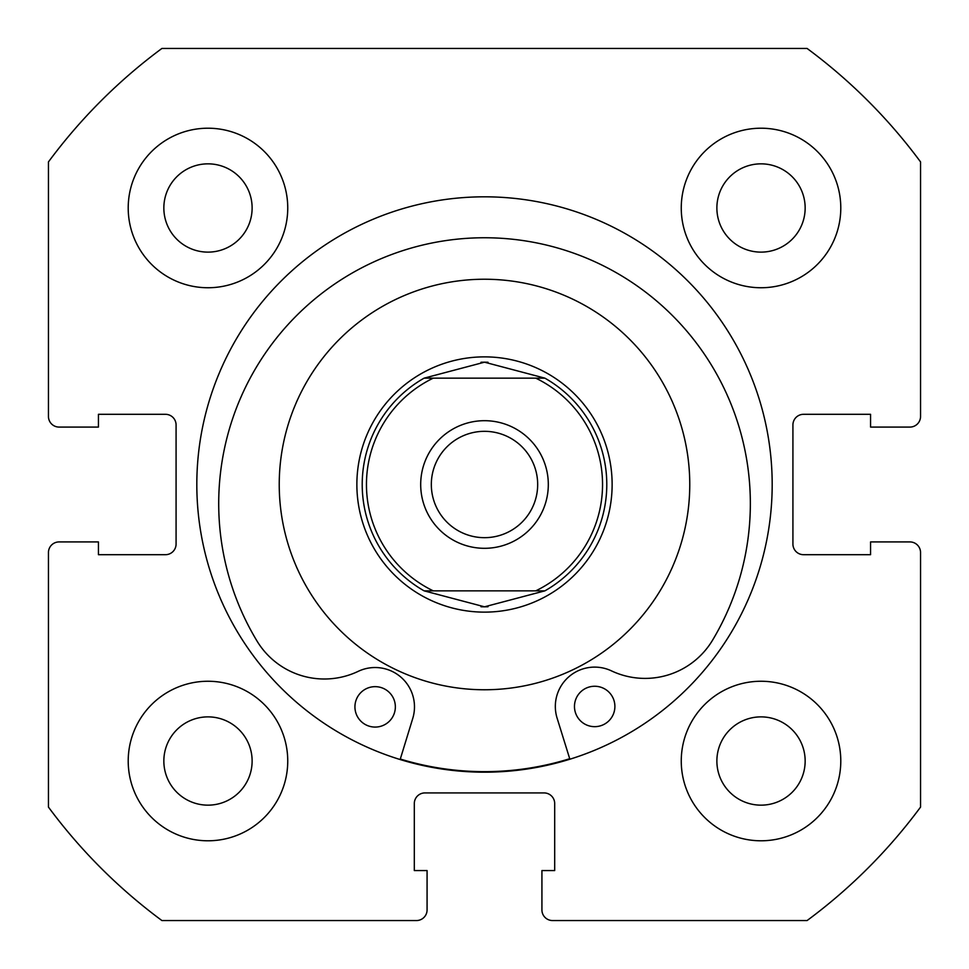 <?xml version="1.0" encoding="UTF-8"?>
<svg xmlns="http://www.w3.org/2000/svg" width="969" height="969" viewBox="0 0 969 969"><rect width="100%" height="100%" fill="white"/><g stroke="black" fill="none" stroke-linecap="round" stroke-linejoin="round"><path stroke-width="1.45" d="M772.184 484.5A287.684 287.684 0 0 0 484.5 196.816A287.684 287.684 0 0 0 196.816 484.5A287.684 287.684 0 0 0 484.5 772.184A287.684 287.684 0 0 0 772.184 484.5M681.255 761.016A79.761 79.761 0 0 0 761.016 840.789A79.761 79.761 0 0 0 840.789 761.016A79.761 79.761 0 0 0 761.016 681.255A79.761 79.761 0 0 0 681.255 761.016M128.211 761.016A79.761 79.761 0 0 0 207.984 840.789A79.761 79.761 0 0 0 287.745 761.016A79.761 79.761 0 0 0 207.984 681.255A79.761 79.761 0 0 0 128.211 761.016M681.255 207.984A79.761 79.761 0 0 0 761.016 287.745A79.761 79.761 0 0 0 840.789 207.984A79.761 79.761 0 0 0 761.016 128.211A79.761 79.761 0 0 0 681.255 207.984M128.211 207.984A79.761 79.761 0 0 0 207.984 287.745A79.761 79.761 0 0 0 287.745 207.984A79.761 79.761 0 0 0 207.984 128.211A79.761 79.761 0 0 0 128.211 207.984M252.122 207.984A44.138 44.138 0 0 1 207.984 252.122A44.138 44.138 0 0 1 163.846 207.984A44.138 44.138 0 0 1 207.984 163.846A44.138 44.138 0 0 1 252.122 207.984M805.154 207.984A44.138 44.138 0 0 1 761.016 252.122A44.138 44.138 0 0 1 716.878 207.984A44.138 44.138 0 0 1 761.016 163.846A44.138 44.138 0 0 1 805.154 207.984M252.122 761.016A44.138 44.138 0 0 1 207.984 805.154A44.138 44.138 0 0 1 163.846 761.016A44.138 44.138 0 0 1 207.984 716.878A44.138 44.138 0 0 1 252.122 761.016M805.154 761.016A44.138 44.138 0 0 1 761.016 805.154A44.138 44.138 0 0 1 716.878 761.016A44.138 44.138 0 0 1 761.016 716.878A44.138 44.138 0 0 1 805.154 761.016M161.908 48.45A542.398 542.398 0 0 0 48.45 161.908L48.45 416.428A10.635 10.635 0 0 0 59.085 427.075L98.438 427.075L98.438 414.308L165.445 414.308A10.635 10.635 0 0 1 176.079 424.943L176.079 544.057A10.635 10.635 0 0 1 165.445 554.692L98.438 554.692L98.438 541.925L59.085 541.925A10.635 10.635 0 0 0 48.45 552.572L48.45 807.092A542.398 542.398 0 0 0 161.908 920.55L416.428 920.55A10.635 10.635 0 0 0 427.075 909.915L427.075 870.562L414.308 870.562L414.308 803.555A10.635 10.635 0 0 1 424.943 792.921L544.057 792.921A10.635 10.635 0 0 1 554.692 803.555L554.692 870.562L541.925 870.562L541.925 909.915A10.635 10.635 0 0 0 552.572 920.55L807.092 920.55A542.398 542.398 0 0 0 920.55 807.092L920.55 552.572A10.635 10.635 0 0 0 909.915 541.925L870.562 541.925L870.562 554.692L803.555 554.692A10.635 10.635 0 0 1 792.921 544.057L792.921 424.943A10.635 10.635 0 0 1 803.555 414.308L870.562 414.308L870.562 427.075L909.915 427.075A10.635 10.635 0 0 0 920.55 416.428L920.55 161.908A542.398 542.398 0 0 0 807.092 48.45L161.908 48.45M484.5 420.691A63.809 63.809 0 0 0 420.691 484.5A63.809 63.809 0 0 0 484.5 548.309A63.809 63.809 0 0 0 548.309 484.5A63.809 63.809 0 0 0 484.5 420.691M484.5 537.674A53.174 53.174 0 0 1 431.326 484.5A53.174 53.174 0 0 1 484.5 431.326A53.174 53.174 0 0 1 537.674 484.5A53.174 53.174 0 0 1 484.5 537.674M481.012 362.249A122.312 122.312 0 0 1 484.5 362.188A122.312 122.312 0 0 1 487.988 362.249M487.988 606.751A122.312 122.312 0 0 1 484.5 606.812A122.312 122.312 0 0 1 481.012 606.751M484.5 356.871A127.629 127.629 0 0 1 612.129 484.5A127.629 127.629 0 0 1 484.5 612.129A127.629 127.629 0 0 1 356.871 484.5A127.629 127.629 0 0 1 484.5 356.871M544.893 590.848A122.312 122.312 0 0 0 544.893 378.152A122.312 122.312 0 0 1 544.893 590.848L535.736 590.848L544.893 590.848L484.5 606.812L424.107 590.848L433.264 590.848L424.107 590.848A122.312 122.312 0 0 1 424.107 378.152A122.312 122.312 0 0 0 424.107 590.848M544.893 378.152L535.736 378.152L544.893 378.152L484.5 362.188L424.107 378.152L433.264 378.152L425.04 378.152M535.736 590.848L433.264 590.848A118.048 118.048 0 0 1 433.264 378.152L535.736 378.152A118.048 118.048 0 0 1 535.736 590.848M614.891 706.425A20.204 20.204 0 0 1 594.712 726.665A20.204 20.204 0 0 1 574.472 706.498A20.204 20.204 0 0 1 594.639 686.258A20.204 20.204 0 0 1 614.891 706.425M395.352 706.825A20.204 20.204 0 0 1 375.173 727.077A20.204 20.204 0 0 1 354.933 706.91A20.204 20.204 0 0 1 375.1 686.658A20.204 20.204 0 0 1 395.352 706.825M569.869 759.224L557.102 718.138A39.354 39.354 0 0 1 611.475 670.875A78.707 78.707 0 0 0 712.59 640.134A265.821 265.821 0 0 0 484.04 237.756A265.821 265.821 0 0 0 256.979 640.981A78.707 78.707 0 0 0 358.215 671.347A39.354 39.354 0 0 1 412.758 718.404L400.149 759.539M610.216 322.241A205.258 205.258 0 0 0 322.241 358.784A205.258 205.258 0 0 0 358.784 646.759A205.258 205.258 0 0 0 646.759 610.216A205.258 205.258 0 0 0 610.216 322.241M400.306 759.03A287.151 287.151 0 0 0 569.711 758.715"/></g></svg>
